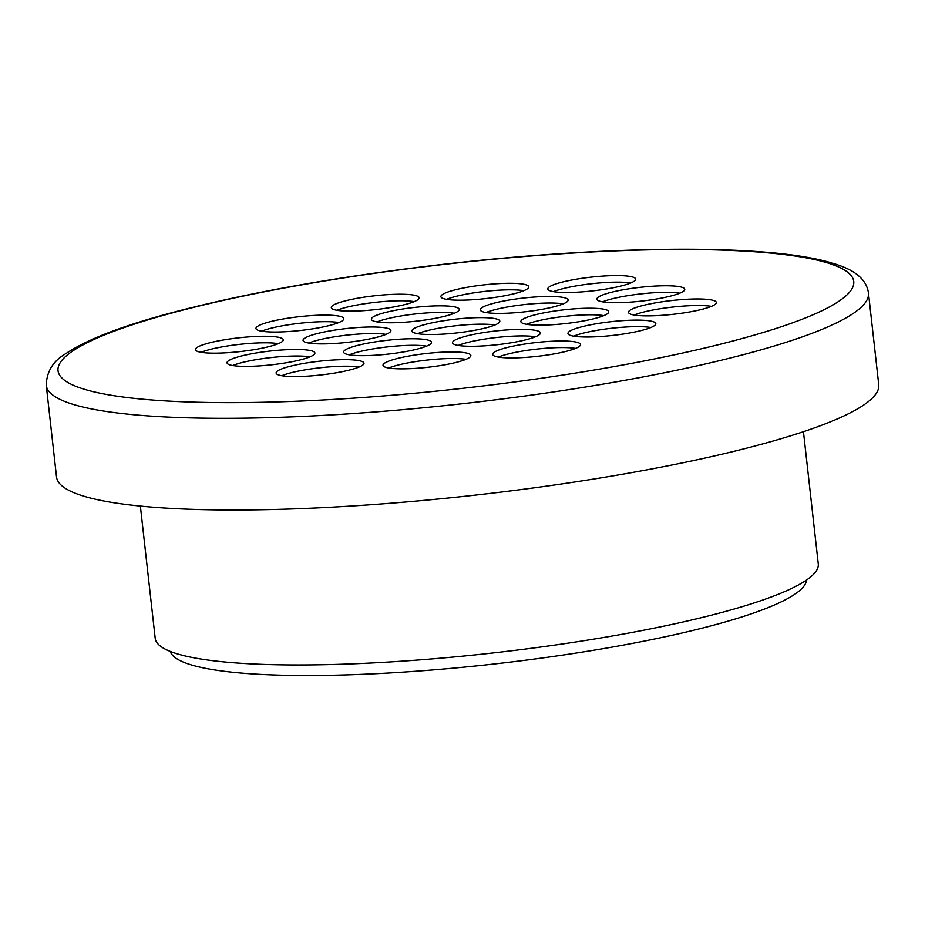 <?xml version="1.0" encoding="UTF-8"?>
<svg xmlns="http://www.w3.org/2000/svg" width="925" height="925" viewBox="0 0 925 925"><rect width="100%" height="100%" fill="white"/><g stroke="black" fill="none" stroke-linecap="round" stroke-linejoin="round"><path stroke-width="1.39" d="M237.54 366.092A44.203 6.914 -6.4 0 0 286.519 362.727A44.203 6.914 -6.4 0 0 314.882 352.992A44.203 6.914 -6.4 0 0 270.181 351.049A44.203 6.914 -6.4 0 0 227.018 362.843A44.203 6.914 -6.4 0 0 237.54 366.092M309.944 356.865A44.203 6.914 -6.4 0 0 270.909 357.593A44.203 6.914 -6.4 0 0 232.695 365.525M205.963 352.887A44.203 6.914 -6.4 0 0 254.942 349.523A44.203 6.914 -6.4 0 0 283.304 339.787A44.203 6.914 -6.4 0 0 238.592 337.845A44.203 6.914 -6.4 0 0 195.441 349.638A44.203 6.914 -6.4 0 0 205.963 352.887M278.356 343.661A44.203 6.914 -6.4 0 0 239.332 344.389A44.203 6.914 -6.4 0 0 201.107 352.321M266.493 331.751A44.203 6.914 -6.4 0 0 315.471 328.387A44.203 6.914 -6.4 0 0 343.834 318.651A44.203 6.914 -6.4 0 0 299.122 316.708A44.203 6.914 -6.4 0 0 255.959 328.514A44.203 6.914 -6.4 0 0 266.493 331.751M338.885 322.524A44.203 6.914 -6.4 0 0 299.862 323.264A44.203 6.914 -6.4 0 0 261.636 331.185M341.799 310.858A44.203 6.914 -6.4 0 0 390.778 307.493A44.203 6.914 -6.4 0 0 419.141 297.757A44.203 6.914 -6.4 0 0 374.428 295.815A44.203 6.914 -6.4 0 0 331.277 307.609A44.203 6.914 -6.4 0 0 341.799 310.858M414.192 301.631A44.203 6.914 -6.4 0 0 375.168 302.359A44.203 6.914 -6.4 0 0 336.943 310.291M451.423 299.908A44.203 6.914 -6.4 0 0 500.402 296.543A44.203 6.914 -6.4 0 0 528.765 286.808A44.203 6.914 -6.4 0 0 484.064 284.865A44.203 6.914 -6.4 0 0 440.901 296.659A44.203 6.914 -6.4 0 0 451.423 299.908M523.827 290.681A44.203 6.914 -6.4 0 0 484.804 291.41A44.203 6.914 -6.4 0 0 446.578 299.342M381.898 322.478A44.203 6.914 -6.4 0 0 430.877 319.113A44.203 6.914 -6.4 0 0 459.239 309.378A44.203 6.914 -6.4 0 0 414.527 307.435A44.203 6.914 -6.4 0 0 371.364 319.241A44.203 6.914 -6.4 0 0 381.898 322.478M454.291 313.251A44.203 6.914 -6.4 0 0 415.267 313.98A44.203 6.914 -6.4 0 0 377.042 321.912M313.563 343.626A44.203 6.914 -6.4 0 0 362.542 340.25A44.203 6.914 -6.4 0 0 390.905 330.526A44.203 6.914 -6.4 0 0 346.204 328.583A44.203 6.914 -6.4 0 0 303.042 340.377A44.203 6.914 -6.4 0 0 313.563 343.626M385.968 334.387A44.203 6.914 -6.4 0 0 346.933 335.127A44.203 6.914 -6.4 0 0 308.719 343.059M422.482 334.249A44.203 6.914 -6.4 0 0 471.461 330.873A44.203 6.914 -6.4 0 0 499.824 321.148A44.203 6.914 -6.4 0 0 455.123 319.206A44.203 6.914 -6.4 0 0 411.96 331A44.203 6.914 -6.4 0 0 422.482 334.249M494.887 325.01A44.203 6.914 -6.4 0 0 455.852 325.75A44.203 6.914 -6.4 0 0 417.626 333.682M490.805 313.101A44.203 6.914 -6.4 0 0 539.784 309.736A44.203 6.914 -6.4 0 0 568.147 300.001A44.203 6.914 -6.4 0 0 523.446 298.058A44.203 6.914 -6.4 0 0 480.283 309.863A44.203 6.914 -6.4 0 0 490.805 313.101M563.209 303.874A44.203 6.914 -6.4 0 0 524.186 304.603A44.203 6.914 -6.4 0 0 485.96 312.534M558.318 292.219A44.203 6.914 -6.4 0 0 607.297 288.843A44.203 6.914 -6.4 0 0 635.66 279.119A44.203 6.914 -6.4 0 0 590.948 277.165A44.203 6.914 -6.4 0 0 547.797 288.97A44.203 6.914 -6.4 0 0 558.318 292.219M630.711 282.981A44.203 6.914 -6.4 0 0 591.688 283.721A44.203 6.914 -6.4 0 0 553.462 291.653M286.646 376.278A44.203 6.914 -6.4 0 0 335.625 372.902A44.203 6.914 -6.4 0 0 363.988 363.178A44.203 6.914 -6.4 0 0 319.287 361.236A44.203 6.914 -6.4 0 0 276.124 373.029A44.203 6.914 -6.4 0 0 286.646 376.278M359.05 367.052A44.203 6.914 -6.4 0 0 320.015 367.78A44.203 6.914 -6.4 0 0 281.79 375.712M354.148 355.385A44.203 6.914 -6.4 0 0 403.127 352.02A44.203 6.914 -6.4 0 0 431.489 342.285A44.203 6.914 -6.4 0 0 386.789 340.342A44.203 6.914 -6.4 0 0 343.626 352.147A44.203 6.914 -6.4 0 0 354.148 355.385M426.552 346.158A44.203 6.914 -6.4 0 0 387.517 346.898A44.203 6.914 -6.4 0 0 349.303 354.818M393.53 368.578A44.203 6.914 -6.4 0 0 442.508 365.213A44.203 6.914 -6.4 0 0 470.871 355.478A44.203 6.914 -6.4 0 0 426.171 353.535A44.203 6.914 -6.4 0 0 383.008 365.34A44.203 6.914 -6.4 0 0 393.53 368.578M465.934 359.351A44.203 6.914 -6.4 0 0 426.911 360.091A44.203 6.914 -6.4 0 0 388.685 368.011M503.165 357.64A44.203 6.914 -6.4 0 0 552.144 354.263A44.203 6.914 -6.4 0 0 580.507 344.539A44.203 6.914 -6.4 0 0 535.806 342.585A44.203 6.914 -6.4 0 0 492.643 354.391A44.203 6.914 -6.4 0 0 503.165 357.64M575.57 348.401A44.203 6.914 -6.4 0 0 536.535 349.141A44.203 6.914 -6.4 0 0 498.321 357.073M463.067 346.008A44.203 6.914 -6.4 0 0 512.045 342.643A44.203 6.914 -6.4 0 0 540.408 332.908A44.203 6.914 -6.4 0 0 495.708 330.965A44.203 6.914 -6.4 0 0 452.545 342.77A44.203 6.914 -6.4 0 0 463.067 346.008M535.471 336.781A44.203 6.914 -6.4 0 0 496.436 337.509A44.203 6.914 -6.4 0 0 458.222 345.441M578.472 336.735A44.203 6.914 -6.4 0 0 627.451 333.37A44.203 6.914 -6.4 0 0 655.813 323.634A44.203 6.914 -6.4 0 0 611.113 321.692A44.203 6.914 -6.4 0 0 567.95 333.497A44.203 6.914 -6.4 0 0 578.472 336.735M650.876 327.508A44.203 6.914 -6.4 0 0 611.841 328.236A44.203 6.914 -6.4 0 0 573.627 336.168M531.401 324.872A44.203 6.914 -6.4 0 0 580.38 321.495A44.203 6.914 -6.4 0 0 608.743 311.771A44.203 6.914 -6.4 0 0 564.03 309.817A44.203 6.914 -6.4 0 0 520.868 321.623A44.203 6.914 -6.4 0 0 531.401 324.872M603.794 315.633A44.203 6.914 -6.4 0 0 564.77 316.373A44.203 6.914 -6.4 0 0 526.545 324.305M607.413 302.406A44.203 6.914 -6.4 0 0 656.403 299.029A44.203 6.914 -6.4 0 0 684.766 289.305A44.203 6.914 -6.4 0 0 640.054 287.351A44.203 6.914 -6.4 0 0 596.891 299.157A44.203 6.914 -6.4 0 0 607.413 302.406M679.817 293.167A44.203 6.914 -6.4 0 0 640.794 293.907A44.203 6.914 -6.4 0 0 602.568 301.839M639.002 315.61A44.203 6.914 -6.4 0 0 687.98 312.234A44.203 6.914 -6.4 0 0 716.343 302.498A44.203 6.914 -6.4 0 0 671.643 300.556A44.203 6.914 -6.4 0 0 628.48 312.361A44.203 6.914 -6.4 0 0 639.002 315.61M711.406 306.372A44.203 6.914 -6.4 0 0 672.371 307.112A44.203 6.914 -6.4 0 0 634.145 315.032M155.007 507.351A413.683 64.715 -6.4 0 0 613.356 475.808A413.683 64.715 -6.4 0 0 878.75 384.742L868.471 293.063A413.683 64.715 173.6 0 1 603.065 384.118A413.683 64.715 173.6 0 1 144.728 415.66A413.683 64.715 173.6 0 1 46.25 385.286L56.529 476.976A413.683 64.715 -6.4 0 0 155.007 507.351M806.507 580.056A320.27 50.1 173.6 0 1 493.8 664.023A320.27 50.1 173.6 0 1 170.246 651.42M803.443 431.697L818.278 563.949A333.613 52.193 173.6 0 1 492.562 653.004A333.613 52.193 173.6 0 1 155.203 638.319L140.369 506.079M758.431 252.051A400.34 62.622 -6.4 0 0 197.441 306.441A400.34 62.622 -6.4 0 0 153.342 400.097A400.34 62.622 -6.4 0 0 714.331 345.707A400.34 62.622 -6.4 0 0 758.431 252.051M868.471 293.063C866.91 281.639 858.308 272.84 842.687 266.678C824.314 259.439 797.061 254.502 760.917 251.843C684.65 245.9 568.47 250.293 451.412 263.394C341.429 275.858 247.252 292.566 168.893 313.494C120.793 326.467 86.499 339.81 65.999 353.535C53.257 360.842 46.666 371.434 46.25 385.286"/></g></svg>
